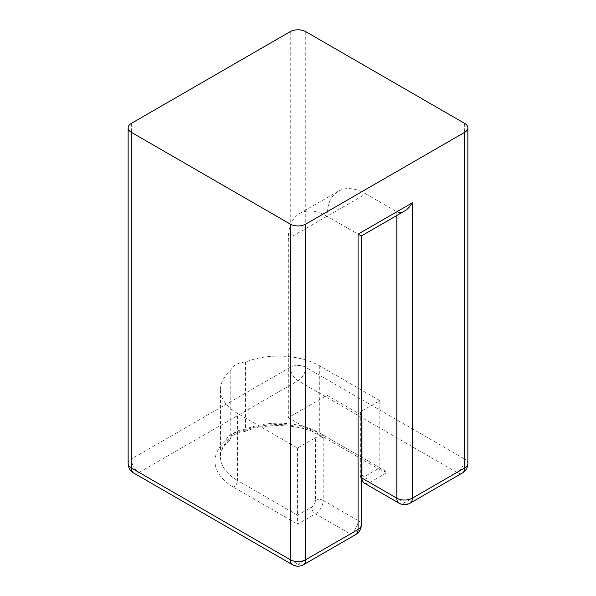 <?xml version="1.0" encoding="UTF-8"?>
<svg xmlns="http://www.w3.org/2000/svg" width="596" height="596" viewBox="0 0 596 596"><rect width="100%" height="100%" fill="white"/><g stroke="black" fill="none" stroke-linecap="round" stroke-linejoin="round"><path stroke-width="0.45" stroke-dasharray="2.98 2.23" d="M361.28 477.582A5.483 3.166 180 0 1 360.342 475.809L360.342 413.155A5.483 3.166 0 0 1 361.943 410.92L379.816 400.601L319.739 365.922A58.155 33.577 0 0 0 245.574 362.033A16.882 9.745 0 0 0 230.771 370.585A58.155 33.577 0 0 0 220.468 389.657A58.155 33.577 0 0 0 237.506 413.4L297.575 448.08L315.44 437.769L315.44 500.417A5.483 3.166 -60 0 1 311.566 507.129L297.575 515.212L297.575 524.16L315.44 513.841L350.321 533.979L298 564.188A10.959 6.325 -120 0 0 303.483 564.732M297.575 448.08L297.575 515.212L237.506 480.525L237.506 413.4M379.816 400.601L379.816 467.726L382.081 470.892L387.564 472.203L369.699 482.522L404.58 502.659A10.959 6.325 -120 0 0 410.055 503.203M245.574 362.033L245.574 429.165L244.874 431.497L243.533 430.617A22.365 12.911 0 0 0 225.541 441.003A63.63 36.736 0 0 0 233.625 487.237L297.575 524.16M230.771 370.585L230.771 437.71L229.624 440.25L225.541 441.003M360.342 413.155A5.483 3.166 0 0 0 361.943 415.39M361.28 415.01L327.07 395.252L288.308 417.632L323.188 437.769A5.483 3.166 0 0 0 315.44 437.769M365.825 193.871L396.824 211.774L358.069 234.154L327.07 216.251A54.81 31.64 60 0 1 338.416 191.16A54.81 31.64 60 0 1 365.825 193.871L288.308 238.624A54.81 31.64 60 0 1 299.661 213.532A54.81 31.64 60 0 1 327.07 216.251L327.07 395.252M288.308 238.624L288.308 417.632M323.188 437.769L323.188 500.417L358.069 520.554L358.069 234.154L361.28 236.001M396.824 215.484L396.824 211.774C398.985 212.943 401.57 212.69 404.58 211.006M305.748 31.655L305.748 367.285A10.959 6.325 -60 0 1 298 380.71L139.106 472.449L298 564.188A10.959 6.325 120 0 1 292.517 564.732M290.252 31.655L290.252 367.285A10.959 6.325 60 0 0 298 380.71L456.894 472.449L404.58 502.659A10.959 6.325 120 0 1 399.097 503.203M243.533 430.617A63.63 36.736 0 0 1 323.621 435.289L387.564 472.203M464.649 123.394L464.649 459.024A10.959 6.325 180 0 1 467.86 463.502M131.351 123.394L131.351 459.024L290.252 367.285A10.959 6.325 180 0 1 305.748 367.285L464.649 459.024A10.959 6.325 120 0 1 456.894 472.449A10.959 6.325 60 0 0 462.377 472.993M364.216 483.065A10.959 6.325 -60 0 0 369.699 482.522A5.483 3.166 60 0 1 365.825 475.809A5.483 3.166 -60 0 1 361.943 473.567L361.943 410.92M365.825 475.809L379.816 467.726L319.739 433.046A58.155 33.577 0 0 0 245.574 429.165A16.882 9.745 0 0 0 230.771 437.71A58.155 33.577 0 0 0 220.468 456.789A58.155 33.577 0 0 0 237.506 480.525A5.483 3.166 120 0 1 233.625 487.237M319.739 365.922L319.739 433.046A5.483 3.166 -60 0 0 320.879 435.557L382.081 470.892M355.797 534.523A10.959 6.325 60 0 1 350.321 533.979A10.959 6.325 120 0 0 358.069 520.554A10.959 6.325 180 0 1 361.28 525.031M315.44 500.417A5.483 3.166 0 0 1 323.188 500.417A10.959 6.325 -60 0 1 315.44 513.841A5.483 3.166 60 0 1 311.566 507.129M128.14 463.502A10.959 6.325 180 0 1 131.351 459.024A10.959 6.325 -120 0 0 139.106 472.449A10.959 6.325 -60 0 1 133.623 472.993M361.28 479.936L360.342 475.809A5.483 3.166 180 0 1 361.943 473.567M323.621 435.289A5.483 3.166 -60 0 1 320.879 435.557C302.008 424.121 267.47 422.169 244.874 431.497M220.468 389.657L220.468 456.789C220.066 451.805 223.113 446.292 229.624 440.25M299.661 213.532L338.416 191.16M244.732 431.534L237.104 433.217C233.237 435.155 231.457 436.279 231.747 436.585L230.704 438.425"/><path stroke-width="0.89" d="M305.748 224.081A10.959 6.325 0 0 1 290.252 224.081L131.351 132.342A10.959 6.325 0 0 1 128.14 127.864A10.959 6.325 0 0 1 131.351 123.394L290.252 31.655A10.959 6.325 0 0 1 305.748 31.655L464.649 123.394A10.959 6.325 0 0 1 467.86 127.864A10.959 6.325 0 0 1 464.649 132.342L305.748 224.081L305.748 559.711A10.959 6.325 180 0 1 290.252 559.711A10.959 6.325 120 0 0 292.517 564.732A10.959 10.959 0 0 0 303.483 564.732A10.959 6.325 -120 0 0 305.748 559.711L358.069 529.509A10.959 6.325 60 0 1 355.797 534.523A10.959 10.959 0 0 0 361.28 525.031A10.959 6.325 180 0 1 358.069 529.509L358.069 234.154L361.28 236.001L361.28 525.031M361.28 479.936L364.216 483.065A10.959 6.325 -60 0 1 361.943 478.044L361.943 415.39L361.28 415.01M361.28 236.001L404.58 211.006C407.582 209.218 410.167 206.484 412.328 202.826L358.069 234.154M412.328 202.826L412.328 498.182A10.959 6.325 180 0 1 396.824 498.182A10.959 6.325 120 0 0 399.097 503.203A10.959 10.959 0 0 0 410.055 503.203A10.959 6.325 -120 0 0 412.328 498.182L464.649 467.972A10.959 6.325 60 0 1 462.377 472.993A10.959 10.959 0 0 0 467.86 463.502A10.959 6.325 180 0 1 464.649 467.972L464.649 132.342M131.351 132.342L131.351 467.972L290.252 559.711L290.252 224.081M361.28 477.582A5.483 3.166 180 0 0 361.943 478.044L396.824 498.182L396.824 215.484M131.351 467.972A10.959 6.325 180 0 1 128.14 463.502A10.959 10.959 0 0 0 133.623 472.993A10.959 6.325 -60 0 1 131.351 467.972M303.483 564.732L355.797 534.523M128.14 127.864L128.14 463.502M133.623 472.993L292.517 564.732M364.216 483.065L399.097 503.203M410.055 503.203L462.377 472.993M467.86 127.864L467.86 463.502"/></g></svg>
